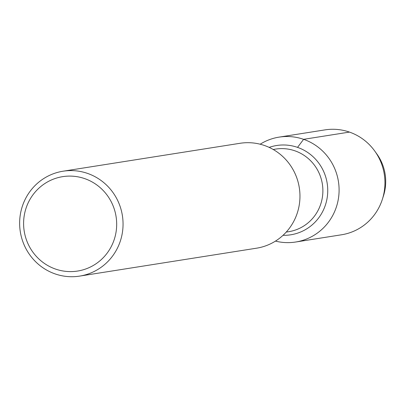 <?xml version="1.0" encoding="UTF-8"?>
<svg xmlns="http://www.w3.org/2000/svg" width="406" height="406" viewBox="0 0 406 406"><rect width="100%" height="100%" fill="white"/><g stroke="black" fill="none" stroke-linecap="round" stroke-linejoin="round"><path stroke-width="0.61" d="M383.416 167.008A45.198 43.99 81 0 1 385.7 181.467M273.197 149.479L275.644 149.093A41.813 40.691 81 0 1 294.939 150.829A41.813 40.691 81 0 1 322.755 194.058A41.813 40.691 81 0 1 288.666 231.704L286.23 232.085M63.067 171.21L239.982 143.298A53.1 51.674 81 0 1 264.484 145.505A53.1 51.674 81 0 1 299.801 200.397A53.1 51.674 81 0 1 256.516 248.198M84.742 178.635A47.786 46.507 81 0 1 101.104 259.769A47.786 46.507 81 0 1 24.568 233.151A47.786 46.507 81 0 1 84.742 178.635M87.574 173.418A53.1 51.674 81 0 1 122.891 228.314A53.1 51.674 81 0 1 79.601 276.116A53.1 51.674 81 0 1 20.3 231.704A53.1 51.674 81 0 1 63.072 171.21A53.1 51.674 81 0 1 87.574 173.418M297.542 147.378A45.198 43.99 81 0 0 276.684 145.5L276.684 145.5A45.198 43.99 81 0 0 269.168 147.398A45.198 43.99 81 0 1 276.684 145.5A45.198 43.99 81 0 1 297.542 147.378A45.198 43.99 81 0 1 327.606 194.109A45.198 43.99 81 0 1 290.757 234.8A45.198 43.99 81 0 1 283.043 235.307A45.198 43.99 81 0 0 290.757 234.8A45.198 43.99 81 0 0 327.606 194.109A45.198 43.99 81 0 0 297.542 147.378L303.612 139.329A53.1 51.674 81 0 1 338.934 194.225A53.1 51.674 81 0 1 295.644 242.022A53.1 51.674 81 0 1 275.466 241.103M260.175 144.216A53.1 51.674 81 0 1 279.11 137.121L324.962 129.884A53.1 51.674 81 0 1 349.464 132.092A53.1 51.674 81 0 1 374.784 151.098L376.869 154.011A46.132 44.893 81 0 1 383.396 166.932A46.132 44.893 81 0 1 385.7 181.558A46.132 44.893 81 0 1 383.472 195.849L382.381 199.265A53.1 51.674 81 0 1 341.497 234.79M383.396 166.937L383.442 167.079A45.198 43.99 81 0 1 385.7 181.406M374.784 151.098A53.1 51.674 81 0 1 382.381 199.26M279.11 137.121A53.1 51.674 81 0 1 303.612 139.329L349.464 132.092M79.622 276.11L256.531 248.193M295.659 242.022L341.512 234.785"/></g></svg>
